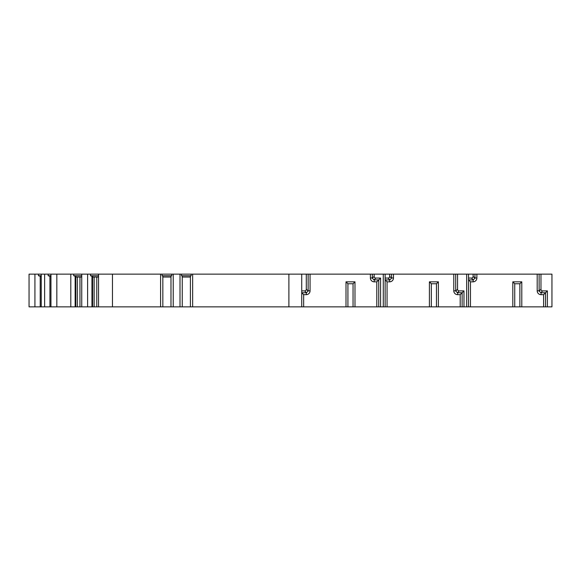 <?xml version="1.0" encoding="UTF-8"?>
<svg xmlns="http://www.w3.org/2000/svg" width="581" height="581" viewBox="0 0 581 581"><rect width="100%" height="100%" fill="white"/><g stroke="black" fill="none" stroke-linecap="round" stroke-linejoin="round"><path stroke-width="0.87" d="M34.925 274.138L34.925 306.862L29.05 306.862L29.05 274.138L288.895 274.138L288.895 306.862L436.462 306.862L436.462 283.76L438.386 281.836L429.403 281.836L431.327 283.76L436.462 283.76M288.895 306.862L190.401 306.862L190.401 276.171L191.149 275.743L181.504 275.743L181.504 274.138M180.008 274.138L180.008 306.862L190.401 306.862M180.008 306.862L170.981 306.862L170.981 276.171L171.729 275.743L162.084 275.743L162.084 274.138M160.588 274.138L160.588 306.862L170.981 306.862M160.588 306.862L96.773 306.862L96.773 277.028M34.925 306.862L96.773 306.862M519.872 306.862L468.54 306.862L468.54 274.138L551.95 274.138L551.95 306.862L519.872 306.862L519.872 283.76L521.796 281.836L512.812 281.836L514.737 283.76L519.872 283.76M468.54 306.862L436.462 306.862M288.895 274.138L306.289 274.138L306.289 289.229L308.126 291.066L308.141 274.138L306.289 274.138M308.141 274.138L372.305 274.138L372.319 278.234L373.982 279.897L378.718 279.911L380.57 278.059L375.82 278.059L373.982 279.897M385.138 306.862L385.138 274.138L372.305 274.138M385.138 274.138L389.698 274.138L389.698 276.396L391.536 278.234L391.55 274.138L389.698 274.138M391.55 274.138L455.707 274.138L455.729 291.066L457.392 292.73L462.127 292.744L460.203 294.669L460.203 306.862M468.54 274.138L455.707 274.138M44.635 274.138L44.635 306.862M41.244 274.138L41.244 306.862M56.829 274.138L56.829 306.862M50.954 274.138L50.954 306.862M38.455 274.138L38.455 275.743L41.244 276.491M40.22 306.862L40.22 276.171M41.244 275.743L38.455 275.743M48.165 274.138L48.165 275.743L50.954 276.491M49.922 306.862L49.922 276.171M50.954 275.743L48.165 275.743M81.739 274.138L81.739 306.862M87.608 274.138L87.608 306.862M112.46 274.138L112.46 306.862M98.552 274.138L98.552 306.862M70.795 274.138L70.795 306.862M90.513 274.138L90.513 275.743L92.604 276.52L92.604 306.862M91.958 306.862L91.958 276.171M98.552 277.028L92.604 277.028M98.552 275.743L90.513 275.743M75.145 306.862L75.145 276.171L75.791 276.52L75.791 306.862M81.739 277.028L75.791 277.028M81.739 275.743L73.7 275.743L75.145 276.171M73.7 274.138L73.7 275.743M173.225 274.138L173.225 306.862M192.645 274.138L192.645 306.862M162.833 306.862L162.833 276.171L162.084 275.743M170.981 277.028L162.833 277.028M171.729 274.138L171.729 275.743M182.252 306.862L182.252 276.171L181.504 275.743M190.401 277.028L182.252 277.028M191.149 274.138L191.149 275.743M301.728 274.138L301.728 306.862M303.652 306.862L303.652 294.669L301.728 292.744L306.216 292.744A1.925 1.925 0 0 0 306.463 292.73L306.216 294.669A3.849 3.849 0 0 0 310.065 290.82L310.065 274.138M346 306.862L346 281.836L354.984 281.836L353.052 283.76L347.925 283.76L347.925 306.862M354.984 306.862L354.984 281.836M306.289 289.229A2.484 1.925 45 0 1 304.626 290.892L301.728 290.892M308.126 291.066L306.463 292.73L304.626 290.892M374.157 274.138L374.157 276.396A2.484 1.925 135 0 0 375.82 278.059M380.57 306.862L380.57 278.059M383.286 306.862L383.286 274.138M463.979 306.862L463.979 290.892L459.23 290.892L457.392 292.73M466.688 306.862L466.688 274.138M457.559 274.138L457.559 289.229A2.484 1.925 135 0 0 459.23 290.892M547.389 290.892L542.639 290.892L540.802 292.73L545.537 292.744L547.389 290.892L547.389 306.862M540.969 274.138L540.969 289.229A2.484 1.925 135 0 0 542.639 290.892M387.062 306.862L387.062 281.836L385.138 279.911L389.626 279.911A1.925 1.925 0 0 0 389.866 279.897L389.626 279.911A1.925 1.925 0 0 0 389.866 279.897L391.536 278.234M429.403 306.862L429.403 281.836M438.386 306.862L438.386 281.836M463.979 290.892L462.127 292.744L462.127 306.862M431.327 306.862L431.327 283.76M389.698 276.396A2.484 1.925 45 0 1 388.035 278.059L385.138 278.059M378.718 306.862L378.718 279.911L376.793 281.836L376.793 306.862M470.465 306.862L470.465 281.836L468.54 279.911L473.036 279.911A1.925 1.925 0 0 0 473.275 279.897L473.036 281.836A3.849 3.849 0 0 0 476.885 277.987L476.885 274.138M512.812 306.862L512.812 281.836M521.796 306.862L521.796 281.836M473.108 274.138L473.108 276.396A2.484 1.925 45 0 1 471.438 278.059L468.54 278.059M473.108 276.396L474.946 278.234L474.96 274.138M474.946 278.234L473.275 279.897L471.438 278.059M539.117 274.138L539.132 291.066L540.802 292.73M545.537 306.862L545.537 292.744L543.613 294.669L543.613 306.862M514.737 306.862L514.737 283.76M346 281.836L347.925 283.76M353.052 306.862L353.052 283.76M94.144 306.862L94.144 277.028M79.96 306.862L79.96 277.028M77.331 306.862L77.331 277.028M303.652 294.669L306.216 294.669M370.38 274.138L370.38 277.987A3.849 3.849 0 0 0 374.229 281.836L376.793 281.836M310.065 290.82L308.141 290.82M370.38 277.987L372.305 277.987M374.157 276.396L372.319 278.234M453.783 274.138L453.783 290.82A3.849 3.849 0 0 0 457.632 294.669L460.203 294.669M387.062 281.836L389.626 281.836A3.849 3.849 0 0 0 393.475 277.987L393.475 274.138M457.632 294.669L457.632 292.744M453.783 290.82L455.707 290.82M457.559 289.229L455.729 291.066M389.626 281.836L389.626 279.911M388.035 278.059L389.866 279.897M393.475 277.987L391.55 277.987M374.229 281.836L374.229 279.911M470.465 281.836L473.036 281.836M537.193 274.138L537.193 290.82A3.849 3.849 0 0 0 541.042 294.669L543.613 294.669M476.885 277.987L474.96 277.987M537.193 290.82L539.117 290.82M540.969 289.229L539.132 291.066M541.042 294.669L541.042 292.744"/></g></svg>
